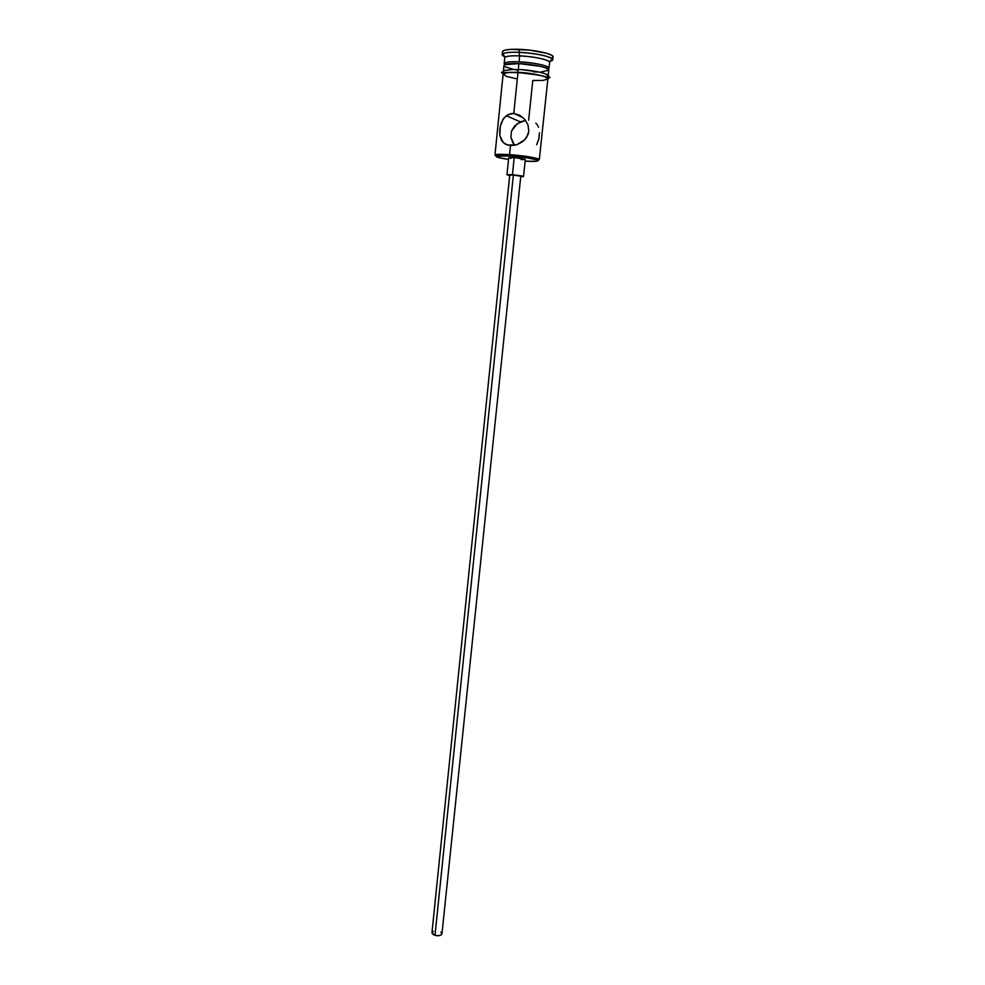 <?xml version="1.0" encoding="UTF-8"?>
<svg xmlns="http://www.w3.org/2000/svg" width="985" height="985" viewBox="0 0 985 985"><rect width="100%" height="100%" fill="white"/><g stroke="black" fill="none" stroke-linecap="round" stroke-linejoin="round"><path stroke-width="1.48" d="M509.565 154.608L495.701 154.62L496.428 155.975L494.962 155.064C495.529 154.189 500.392 154.042 509.565 154.608L510.489 145.595L505.194 144.056L501.648 140.596L499.875 135.696L499.727 129.552L501.119 123.248L503.926 118.065L508.198 114.556L513.776 113.46L519.686 115.22L524.66 119.271L527.972 124.849L528.822 131.35L526.655 137.383L522.296 141.926L516.62 144.807L510.489 145.595L509.565 154.608C526.803 156.086 536.714 157.76 539.312 159.644L537.699 160.235L538.684 159.065C533.611 157.255 523.909 155.765 509.565 154.608L509.836 155.913L509.565 154.608M508.531 159.422C498.595 157.92 494.642 156.75 496.662 155.913L509.836 155.913L495.972 156.27L499.087 157.698L508.531 159.422M509.725 175.047L513.382 175.022L509.725 175.059L431.947 932.795L434.988 935.368L513.382 175.022L520.782 176.204L513.382 175.022L434.988 935.368C438.805 936.119 441.132 935.602 441.957 933.829L440.48 935.307L436.909 935.713L433.363 934.703L431.935 932.881M514.207 157.501L508.703 157.662L517.433 157.785L525.325 159.385L514.207 157.501L512.434 174.714L514.207 157.501M509.676 175.552L506.955 174.776L512.434 174.714L523.54 176.487L520.733 176.697L523.527 176.524L522.382 176.019L512.434 174.714L507.189 174.641L509.676 175.552M515.918 78.652L506.364 76.362L503.113 74.097L507.423 72.631L517.975 72.484C532.085 73.05 548.694 76.608 547.894 78.812L544.939 76.744L539.14 75.131L517.975 72.484L513.776 113.46L523.146 117.707L513.776 113.46L517.975 72.484C508.679 72.151 503.729 72.718 503.101 74.183L494.962 155.064M537.391 125.021L535.84 123.137M538.512 127.25L538.007 126.092M536.653 144.746L538.807 139.057L539.485 132.729M502.707 53.867L505.17 57.192C507.053 56.034 511.88 55.591 519.674 55.862L519.07 61.809C511.313 61.526 506.487 61.932 504.603 63.052L504.751 64.616L504.16 63.668C504.788 62.117 509.762 61.501 519.07 61.809L519.674 55.862L519.021 52.328C510.242 52.033 504.8 52.55 502.707 53.867C501.66 54.717 502.387 55.702 504.899 56.822L502.239 54.569C502.953 52.759 508.543 52.008 519.021 52.328L519.329 49.336C508.851 49.041 503.249 49.804 502.535 51.639L502.239 54.569M517.716 69.898L515.217 69.418M506.327 115.701L510.87 113.657L513.776 113.46L519.686 115.22L524.66 119.271L527.972 124.849L528.822 131.35L528.083 134.526L524.697 139.845L516.62 144.807L507.657 145.103L503.2 142.53L499.875 135.696L500.245 126.326L503.089 119.222L506.327 115.701L520.363 121.894L525.51 120.342L517.137 123.802L511.523 131.005L510.883 137.284L514.552 145.324M547.832 78.997L543.215 80.401L532.774 80.499L528.637 120.195M513.087 69.295L505.354 66.857L504.246 66.069L504.603 64.69L518.886 63.582C533.008 64.111 549.642 67.743 548.817 70.058L545.875 67.916L540.063 66.254L518.886 63.582L518.282 69.467L518.886 63.582C509.577 63.274 504.615 63.89 503.975 65.416L503.446 70.711M513.628 69.406L517.642 70.169M549.002 68.297L548.226 69.11L548.694 67.608C544.225 64.751 534.35 62.818 519.07 61.809C533.193 62.326 549.827 65.97 549.002 68.297L549.63 62.449C550.455 60.06 533.821 56.354 519.674 55.862C510.365 55.566 505.391 56.219 504.751 57.807L504.16 63.668M503.039 74.725C502.165 72.841 507.103 72.077 517.876 72.434L518.184 69.467L517.876 72.434C533.538 73.05 551.403 77.236 547.832 79.354L547.02 77.556L542.587 75.919L526.778 73.136L510.193 72.373L504.911 72.952L503.446 73.456L503.039 74.725M546.761 77.052L546.244 77.175C555.478 75.488 536.468 70.157 518.184 69.467M525.153 161.146L535.926 161.306L538.044 160.777L536.96 159.902L526.162 157.662L509.836 155.913C523.441 157.009 532.651 158.413 537.478 160.124C539.288 161.355 535.175 161.7 525.153 161.146M525.313 159.422L521.102 159.619M510.883 158.413L508.716 157.637L506.955 174.776M502.547 51.552L504.862 50.136L510.747 49.361L529.265 50.1L546.884 53.35L551.797 55.308L553.053 56.884C554.013 54.101 535.274 49.866 519.329 49.336L519.021 52.328C534.966 52.87 553.693 57.068 552.745 59.79L549.679 61.439C552.363 60.861 553.274 60.048 552.425 59.014C547.463 55.677 536.332 53.449 519.021 52.328L519.674 55.862C535.015 56.859 544.902 58.829 549.335 61.747L552.425 59.014M552.991 57.105L552.129 57.856M537.613 71.979L533.673 71.88M541.147 71.93L548.768 70.255M533.144 71.573L536.788 71.671M548.423 76.116L545.505 73.801L539.62 72.164L522.567 69.738M514.096 69.356L503.741 70.526M503.126 71.154L504.505 72.656M520.363 121.894L514.823 125.809L511.523 131.005L510.883 137.284L513.037 143.194M510.513 175.379L509.787 175.145M440.874 932.118L441.969 933.718M432.046 932.426L433.363 931.342M495.701 154.62L496.662 155.913M504.603 63.052L505.539 64.308M546.7 77.396C549.839 77.126 550.75 77.261 549.433 77.803C549.531 77.704 532.553 72.57 517.79 72.348C502.079 72.003 501.599 73.604 501.587 72.681C501.045 71.991 502.03 72.114 504.554 73.038M553.053 56.859L552.745 59.79M548.817 70.058L548.263 75.34M547.894 78.812L539.312 159.644M548.694 67.608L547.512 68.654M525.325 159.385L523.54 176.487M520.782 176.204L441.957 933.829M538.684 159.065L537.478 160.124"/></g></svg>

